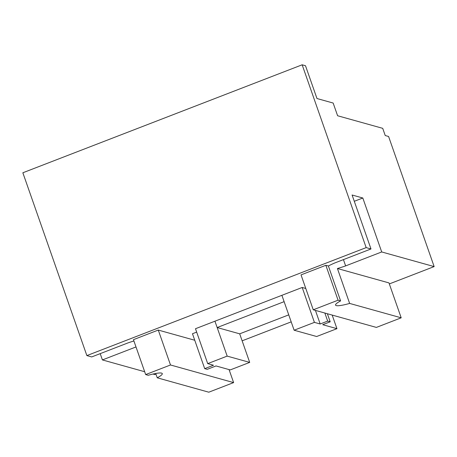 <?xml version="1.0" encoding="UTF-8"?>
<svg xmlns="http://www.w3.org/2000/svg" width="457" height="457" viewBox="0 0 457 457"><rect width="100%" height="100%" fill="white"/><g stroke="black" fill="none" stroke-linecap="round" stroke-linejoin="round"><path stroke-width="0.69" d="M305.784 288.47L302.191 287.47L281.895 295.313L284.123 301.66L217.161 327.543L239.691 333.833L249.693 362.395L230.237 369.919L216.007 365.948L207.221 369.342L204.696 368.639L213.482 365.24L207.707 363.629L227.169 356.112L249.693 362.395M288.744 314.867L239.691 333.833M294.125 330.222L314.416 322.379L320.186 323.99L327.675 321.094L330.2 321.802L322.711 324.693L336.94 328.669L316.65 336.512L294.125 330.222L281.895 295.313L214.939 321.197L217.161 327.543M302.191 287.47L314.416 322.379M315.427 310.4L320.186 323.99M324.853 313.034L327.675 321.094M327.378 313.736L330.2 321.802M332.182 315.079L336.94 328.669M227.169 356.112L214.939 321.197L195.482 328.72L207.707 363.629M196.67 332.108L192.471 333.73L204.696 368.639M345.635 265.9A22.21 3.319 -19.3 0 1 337.42 268.516L388.97 282.906L401.195 317.815L349.645 303.425A22.21 3.319 -19.3 0 1 335.558 305.099A22.21 3.319 -19.3 0 1 340.602 300.9L338.077 300.198L313.256 309.795L301.026 274.886L325.852 265.288L328.377 265.991A22.21 3.319 -19.3 0 1 334.918 262.906L370.987 248.962L352.09 195.008L362.812 198.001L381.704 251.956L345.635 265.9L343.436 259.61M354.295 201.291L362.812 198.001M381.704 251.956L434.15 266.591L389.324 283.923M133.907 340.979A22.21 3.319 -19.3 0 0 127.76 342.99L91.686 356.934L86.87 355.592L366.171 247.614L302.151 64.803L305.499 65.739L316.981 98.529L333.153 103.042L337.603 115.747L382.709 128.337L385.234 135.535L388.581 136.472L434.15 266.591M366.171 247.614L370.987 248.962M135.997 346.943L102.408 359.927L100.203 353.644M229.06 369.593L233.618 382.6L170.501 364.983L145.674 374.58L133.45 339.665L158.276 330.068L194.756 340.254M155.957 374.14L154.849 374.569L152.986 374.049M144.675 371.73L102.408 359.927M291.195 321.859L242.136 340.825M302.151 64.803L22.85 172.775L86.87 355.592M145.674 374.58L148.199 375.283A22.21 3.319 -19.3 0 1 162.286 373.609A22.21 3.319 -19.3 0 1 157.242 377.808L208.792 392.197L233.618 382.6M170.501 364.983L158.276 330.068M313.256 309.795L376.368 327.412L401.195 317.815M338.077 300.198L325.852 265.288M340.602 300.9L328.377 265.991M349.645 303.425L337.42 268.516M157.242 377.808L155.728 373.478"/></g></svg>
